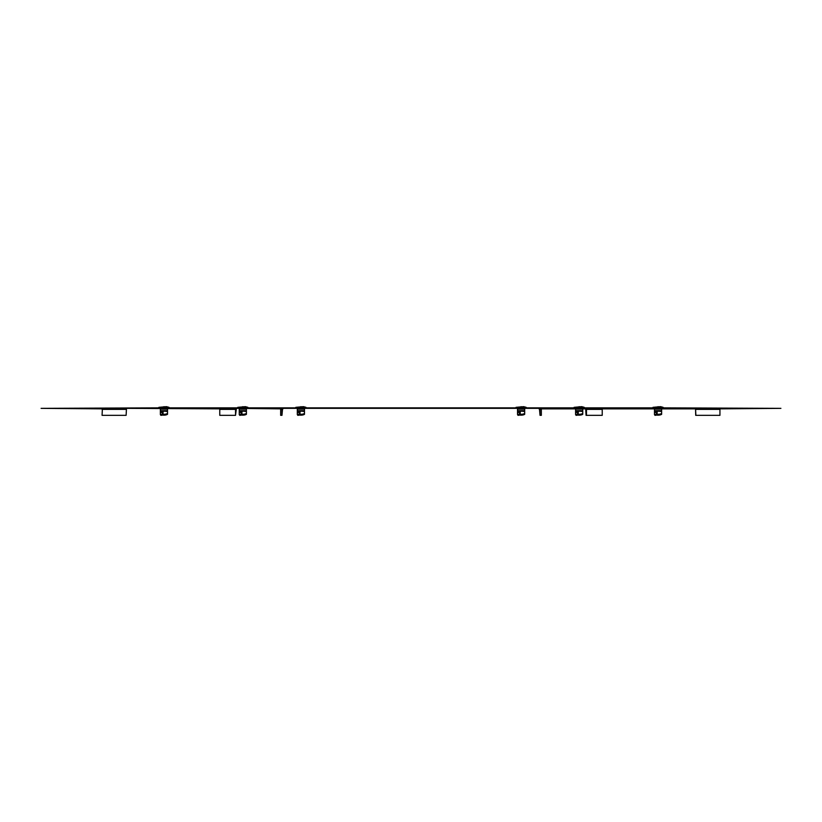 <?xml version="1.0" encoding="UTF-8"?>
<svg xmlns="http://www.w3.org/2000/svg" width="822" height="822" viewBox="0 0 822 822"><rect width="100%" height="100%" fill="white"/><g stroke="black" fill="none" stroke-linecap="round" stroke-linejoin="round"><path stroke-width="1.23" d="M538.996 408.349L540.023 409.377L540.033 415.326L541.349 415.326L541.328 409.377L540.311 408.349L281.689 408.349L574.095 408.349L574.044 407.424L584.288 407.424L584.288 408.349L780.9 408.349L719.897 408.863M283.004 408.349L281.977 409.377L281.967 415.326L280.651 415.326L280.672 409.377L281.689 408.349L41.1 408.349L102.103 408.863M102.411 408.349L126.465 408.349L126.115 415.336L102.062 415.336L102.411 408.349M220.584 408.349L236.335 408.349A1.028 0.812 90 0 0 235.534 409.377L235.534 415.336L219.772 415.336L219.772 409.377A1.028 0.812 -90 0 1 220.584 408.349M582.161 408.195L576.171 408.195M582.366 408.349L583.476 408.349M695.535 408.349L719.589 408.349L719.938 409.377L719.938 415.336L695.71 415.336L695.535 408.349L695.885 415.336M540.301 408.349L601.416 408.349A1.028 0.812 -90 0 1 602.228 409.377L602.228 415.336L586.065 415.336L585.665 408.349A1.028 0.812 90 0 1 586.466 409.377L586.466 415.336M578.143 408.195L575.965 408.349M219.885 408.863L126.465 408.349M280.805 408.863L236.335 408.349M541.195 408.863L585.665 408.863M602.115 408.863L695.535 408.863M126.465 408.863L126.115 415.336M236.335 408.863L235.534 415.336M283.004 408.863L280.672 409.377M282.491 409.377L281.967 415.326M538.996 408.863L541.328 409.377M540.033 415.326L539.509 409.377M780.9 408.349L663.179 407.846M652.935 407.846L584.288 407.846M574.044 407.846L526.224 407.846M515.98 407.846L306.02 407.846M295.776 407.846L247.956 407.846M237.712 407.846L169.065 407.846M158.821 407.846L41.1 408.349M663.128 408.349L658.751 408.349M661.052 408.863L655.062 408.863M660.621 406.654L652.997 407.332L663.118 407.332L660.621 406.654M657.364 408.349L652.987 408.349M654.476 410.702L661.638 410.702L661.638 409.171L654.476 409.171L654.476 414.576L654.98 415.346L656.912 415.079L656.398 414.309L657.168 414.247A4.603 2.302 0 0 0 661.638 413.435L661.638 414.319A4.603 2.302 180 0 1 658.052 415.172A4.603 2.302 180 0 1 657.168 415.131L657.168 411.483L656.141 411.349L661.638 411.031L661.638 413.435M654.476 414.576L656.398 414.309L656.398 411.74L654.476 413.024M584.237 408.349L580.188 408.195M582.161 408.863L576.171 408.863M581.74 406.654L574.105 407.332L584.237 407.332L581.74 406.654M575.585 410.702L582.757 410.702L582.757 409.171L575.585 409.171L575.585 414.576L576.099 415.346L578.03 415.079L577.517 414.309L578.277 414.247A4.603 2.302 0 0 0 582.757 413.435L582.757 414.319A4.603 2.302 180 0 1 579.171 415.172A4.603 2.302 180 0 1 578.277 415.131L578.277 411.483L577.26 411.349L582.757 411.031L582.757 413.435M575.585 414.576L577.517 414.309L577.517 411.74L575.585 413.024M526.172 408.349L521.795 408.349M524.097 408.863L518.107 408.863M523.665 406.654L516.041 407.332L526.162 407.332L523.665 406.654M520.408 408.349L516.031 408.349M517.521 410.702L524.683 410.702L524.683 409.171L517.521 409.171L517.521 414.576L518.035 415.346L519.956 415.079L519.453 414.309L520.213 414.247A4.603 2.302 0 0 0 524.683 413.435L524.683 414.319A4.603 2.302 180 0 1 521.107 415.172A4.603 2.302 180 0 1 520.213 415.131L520.213 411.483L519.196 411.349L524.683 411.031L524.683 413.435M517.521 414.576L519.453 414.309L519.453 411.74L517.521 413.024M305.969 408.349L301.592 408.349M303.893 408.863L297.903 408.863M303.462 406.654L295.838 407.332L305.959 407.332L303.462 406.654M300.205 408.349L295.828 408.349M297.317 410.702L304.479 410.702L304.479 409.171L297.317 409.171L297.317 414.576L297.821 415.346L299.753 415.079L299.239 414.309L300.009 414.247A4.603 2.302 0 0 0 304.479 413.435L304.479 414.319A4.603 2.302 180 0 1 300.893 415.172A4.603 2.302 180 0 1 300.009 415.131L300.009 411.483L298.982 411.349L304.479 411.031L304.479 413.435M297.317 414.576L299.239 414.309L299.239 411.74L297.317 413.024M247.905 408.349L243.528 408.349M245.829 408.863L239.839 408.863M245.398 406.654L237.764 407.332L247.895 407.332L245.398 406.654M242.141 408.349L237.764 408.349M239.243 410.702L246.415 410.702L246.415 409.171L239.243 409.171L239.243 414.576L239.757 415.346L241.689 415.079L241.175 414.309L241.945 414.247A4.603 2.302 0 0 0 246.415 413.435L246.415 414.319A4.603 2.302 180 0 1 242.829 415.172A4.603 2.302 180 0 1 241.945 415.131L241.945 411.483L240.918 411.349L246.415 411.031L246.415 413.435M239.243 414.576L241.175 414.309L241.175 411.74L239.243 413.024M169.013 408.349L164.636 408.349M166.938 408.863L160.948 408.863M166.506 406.654L158.882 407.332L169.003 407.332L166.506 406.654M163.249 408.349L158.872 408.349M160.362 410.702L167.524 410.702L167.524 409.171L160.362 409.171L160.362 414.576L160.876 415.346L162.797 415.079L162.294 414.309L163.054 414.247A4.603 2.302 0 0 0 167.524 413.435L167.524 414.319A4.603 2.302 180 0 1 163.948 415.172A4.603 2.302 180 0 1 163.054 415.131L163.054 411.483L162.037 411.349L167.524 411.031L167.524 413.435M160.362 414.576L162.294 414.309L162.294 411.74L160.362 413.024M126.115 409.377L102.062 409.377M235.534 409.377L219.772 409.377M586.466 409.377L602.228 409.377M695.885 409.377L719.938 409.377M652.997 407.332L663.179 407.424L663.179 408.349M658.052 407.332L658.052 406.654M654.476 412.469L656.141 411.349M657.168 411.031L661.638 411.483M579.171 407.332L579.171 406.654M575.585 412.469L577.26 411.349M578.277 411.031L582.757 411.483M516.041 407.332L526.224 407.424L526.224 408.349M521.107 407.332L521.107 406.654M517.521 412.469L519.196 411.349M520.213 411.031L524.683 411.483M295.838 407.332L306.02 407.424L306.02 408.349M300.893 407.332L300.893 406.654M297.317 412.469L298.982 411.349M300.009 411.031L304.479 411.483M237.764 407.332L247.956 407.424L247.956 408.349M242.829 407.332L242.829 406.654M239.243 412.469L240.918 411.349M241.945 411.031L246.415 411.483M158.882 407.332L169.065 407.424L169.065 408.349M163.948 407.332L163.948 406.654M160.362 412.469L162.037 411.349M163.054 411.031L167.524 411.483M652.935 407.424L652.935 408.349M515.98 407.424L515.98 408.349M295.776 407.424L295.776 408.349M237.712 407.424L237.712 408.349M158.821 407.424L158.821 408.349"/></g></svg>
